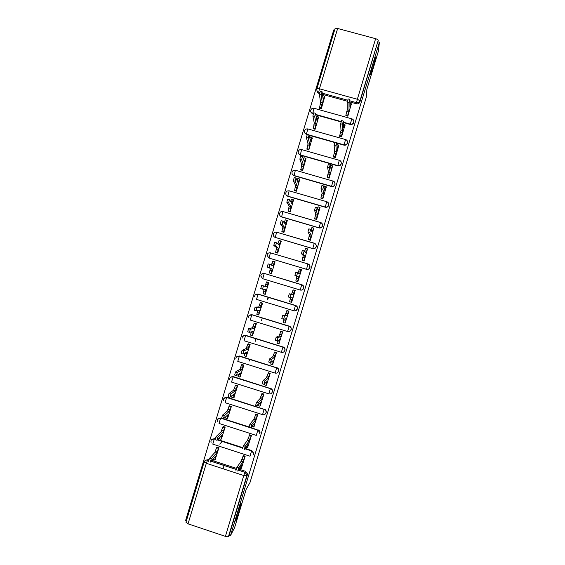 <?xml version="1.0" encoding="UTF-8"?>
<svg xmlns="http://www.w3.org/2000/svg" width="565" height="565" viewBox="0 0 565 565"><rect width="100%" height="100%" fill="white"/><g stroke="black" fill="none" stroke-linecap="round" stroke-linejoin="round"><path stroke-width="0.85" d="M370.372 74.248C370.463 72.179 374.214 58.958 375.188 57.312L375.428 57.503C375.259 59.841 371.586 72.737 370.619 74.382L370.372 74.248M235.654 520.626C233.882 524.165 239.115 506.741 240.676 503.909L240.732 503.811C242.399 500.611 237.251 517.695 235.683 520.577L235.654 520.626M343.464 122.57L350.229 124.462C351.896 124.759 353.054 124.123 353.697 122.556L353.803 121.539M336.91 143.15L343.986 145.149C345.653 145.445 346.804 144.81 347.454 143.249L347.546 142.09M298.405 153.27L300.262 155.142L337.743 165.835C339.41 166.138 340.561 165.51 341.211 163.942L341.26 162.565M292.267 174.105L294.04 175.736L331.5 186.528C333.159 186.838 334.311 186.203 334.96 184.642L334.897 182.869M286.173 194.989L287.818 196.338L325.249 207.228C326.909 207.539 328.067 206.91 328.71 205.349L328.23 202.842M319.006 227.928C320.666 228.239 321.817 227.617 322.46 226.056L322.41 225.901C321.76 227.462 320.602 228.09 318.943 227.78L281.462 216.769C280.148 216.282 279.498 215.336 279.52 213.93C279.852 212.087 280.982 211.296 282.91 211.55L281.596 216.946L319.006 227.928L320.546 222.462C322.029 223.034 322.664 224.114 322.46 225.689C322.615 224.164 321.944 223.111 320.447 222.546L282.91 211.55L320.517 222.448M276.539 232.18L314.267 243.197C315.757 243.783 316.393 244.857 316.202 246.425L316.146 246.651C315.496 248.219 314.345 248.84 312.678 248.522L275.226 237.42L312.756 248.635C314.415 248.953 315.567 248.325 316.209 246.764L316.266 246.538C316.464 244.97 315.828 243.903 314.359 243.324M308.01 263.947L270.444 252.873L308.024 263.954C309.486 264.526 310.129 265.599 309.938 267.167L309.881 267.407C309.232 268.968 308.08 269.59 306.421 269.272L268.989 258.071L306.505 269.343C308.158 269.66 309.309 269.039 309.959 267.478L309.217 264.674M261.517 274.223L264.349 273.432L301.759 284.704C303.214 285.283 303.857 286.349 303.68 287.903L303.617 288.164C302.967 289.732 301.816 290.353 300.156 290.029L300.255 290.057C301.908 290.382 303.059 289.76 303.709 288.199L303.772 287.938C303.949 286.497 303.391 285.459 302.084 284.824M295.036 310.884L297.522 308.638C297.684 307.092 297.042 306.032 295.601 305.46L295.495 305.46C296.936 306.032 297.578 307.099 297.416 308.645L297.345 308.928C296.703 310.496 295.544 311.11 293.892 310.785L295.495 305.46L258.106 294.097L256.51 299.394L293.878 310.778M289.591 331.408L291.272 329.339C291.42 327.799 290.777 326.747 289.351 326.182L289.231 326.224C290.657 326.789 291.3 327.848 291.152 329.381L291.081 329.699C290.431 331.26 289.28 331.881 287.62 331.542L250.267 320.058L251.743 314.867C249.666 314.606 248.529 315.468 248.325 317.459M334.593 30.129L333.788 29.91L185.595 520.556L186.386 520.824M335.031 28.751L337.651 28.483L375.626 38.688C377.25 39.19 378.119 39.748 378.218 40.362L359.94 101.87C359.298 103.437 358.139 104.073 356.473 103.783L349.947 101.975M347.327 101.248L322.502 94.362M319.507 93.536L318.914 93.373L318.745 92.201C317.353 91.7 316.704 90.704 316.796 89.228L316.887 88.811M378.402 51.168L379.405 42.184L230.492 535.585L234.588 527.689L246.149 489.375L249.991 482.567L366.268 97.286L366.89 89.319L378.402 51.168M378.063 41.824L379.405 42.184M205.279 460.411L208.994 459.409M211.882 460.348L236.488 468.378M239.03 469.204L245.542 471.33L244.956 472.255L246.912 474.777L246.799 475.794L228.5 536.425C228.076 536.87 227.045 536.856 225.414 536.369L188.039 523.84L185.998 522.187M228.5 536.425L229.171 535.147L230.492 535.585M241.432 468.095L245.196 456.181L243.218 455.538L243.077 456.004M215.187 459.536L218.945 447.664L216.882 447.36M219.721 444.111L222.278 441.378M221.423 438.864L225.188 426.999L223.133 426.667M247.689 447.353L251.453 435.445L249.476 434.81L249.349 435.227M227.66 418.199L231.424 406.334L229.383 405.981M253.939 426.624L257.711 414.717L255.733 414.081L255.62 414.449M233.889 397.541L237.667 385.676L235.626 385.295M260.197 405.896L263.968 393.989L261.892 393.678M240.118 376.883L243.903 365.025L241.877 364.609M266.447 385.168L270.218 373.267L268.163 372.914M246.34 356.225L250.14 344.375L248.12 343.93M272.69 364.446L276.476 352.553L274.428 352.15M252.548 335.568L256.376 323.724L254.363 323.258M278.919 343.725L282.726 331.839L280.692 331.394M258.728 314.903L262.605 303.087L260.606 302.586M285.134 323.003L288.976 311.124L286.956 310.644M263.276 293.758L265.246 294.351L268.841 282.451L266.807 282.055M295.213 290.481L294.768 290.509L293.341 294.753L291.604 294.224L293.037 289.986L295.227 290.424L291.625 302.367L289.704 301.767M295.227 290.417L293.179 290.029M269.526 273.043L271.475 273.714L275.07 261.814L274.661 261.687M295.912 280.982L297.875 281.66L301.477 269.717L301.039 269.724L299.634 273.898L297.578 272.74L296.682 275.861L298.708 276.97L297.564 281.469L295.834 280.946L296.971 276.447L294.881 275.325L295.841 272.125L297.649 272.669M273.057 261.348L273.594 261.503M275.762 252.386L277.705 253.085L281.031 241.107M302.176 260.239L304.118 260.959L307.501 248.953M282.006 231.728L283.934 232.455L287.31 220.491M308.434 239.496L310.369 240.266L313.78 228.274M288.242 211.077L290.163 211.833L293.56 199.876M314.691 218.761L316.612 219.573L320.037 207.588M294.478 190.426L296.392 191.21L299.796 179.26M320.948 198.032L322.855 198.887L326.295 186.902M300.714 169.783L302.614 170.595L306.032 158.652M327.206 177.304L329.098 178.201L332.538 166.223M306.943 149.146L308.843 149.979L312.261 138.044M333.463 156.576L333.35 156.957L335.342 157.522L338.788 145.551M313.18 128.509L315.065 129.371L318.49 117.442M339.72 135.861L339.593 136.285L341.585 136.843L345.031 124.879M319.409 107.873L319.303 108.219L321.287 108.77L324.713 96.841M345.971 115.14L345.829 115.62L347.821 116.171L351.268 104.207M341.055 121.899L315.927 114.857M313.25 114.109L312.629 113.586C311.251 113.085 310.602 112.096 310.686 110.634C311.082 108.826 312.212 108.049 314.062 108.289L312.629 113.586L313.349 113.784M334.847 142.564L309.239 135.325M307.063 134.71L306.399 134.216C305.029 133.714 304.38 132.733 304.457 131.278C304.839 129.47 305.969 128.693 307.833 128.933L306.399 134.216L307.19 134.442M256.51 294.181L258.29 294.118L295.601 305.46M249.984 314.938L252.061 314.74L289.351 326.182M243.522 335.702L245.832 335.37L282.959 346.988C284.379 347.553 285.021 348.598 284.894 350.123L284.809 350.47C284.16 352.037 283.009 352.645 281.356 352.313L282.959 346.988L245.627 335.426L244.024 340.73L281.328 352.299M237.102 356.466L239.595 355.999L276.695 367.751C278.093 368.309 278.736 369.348 278.63 370.852L278.538 371.247C277.895 372.808 276.744 373.423 275.084 373.077L276.695 367.751L239.383 356.098L237.78 361.402L275.049 373.07M230.718 377.222L233.366 376.636L270.423 388.529C271.8 389.073 272.443 390.09 272.365 391.573L272.266 392.025C271.624 393.586 270.473 394.2 268.82 393.854L270.423 388.529L233.14 376.777L231.537 382.081L268.771 393.84M224.369 397.979L227.13 397.28L264.152 409.3C265.501 409.837 266.143 410.833 266.101 412.288L265.995 412.81C265.345 414.371 264.194 414.978 262.548 414.632L264.152 409.3L226.89 397.456L225.647 400.451L225.287 402.76L262.485 414.611M218.034 418.729L221.508 418.121M223.493 418.757L249.024 426.942M250.959 427.557L257.88 430.085C259.187 430.601 259.836 431.561 259.836 432.974L259.723 433.595M211.713 439.471L215.201 438.744M217.751 439.57L242.724 447.65M245.033 448.391L251.799 450.58L253.565 453.617L253.445 454.387M267.28 299.853L268.107 297.134M223.09 468.781L224.1 465.447M243.367 380.485L243.501 380.04M249.222 361.091L249.751 359.34M255.133 341.507L256.002 338.64M261.404 320.736L262.252 317.947M267.676 299.973L268.495 297.254M310.764 111.722L312.699 113.953M304.57 132.478L306.484 134.548M270.487 252.816L269.78 252.774M264.307 273.439L263.099 273.453M284.937 350.378L285.021 350.032C285.148 348.513 284.506 347.468 283.093 346.903M278.679 371.113L278.771 370.725C278.877 369.22 278.234 368.189 276.836 367.631M272.422 391.856L272.514 391.411C272.598 389.928 271.949 388.911 270.579 388.36M266.157 412.598L266.263 412.076C266.313 410.628 265.663 409.632 264.321 409.095M259.9 433.348L260.013 432.719C260.013 431.314 259.363 430.353 258.064 429.838M253.636 454.098L253.756 453.321L251.799 450.58M316.958 90.605C316.958 91.989 317.615 92.914 318.914 93.373M229.171 535.147L247.371 474.854L247.484 473.844L245.542 471.33M268.354 257.781L268.545 257.4M245.083 456.146L242.936 461.732L241.213 461.174L243.374 455.588M235.958 470.525L236.89 467.368L241.213 461.174M242.936 461.732L238.684 467.947L237.745 471.104L242.004 464.811L241.064 468.646L241.735 467.636M218.846 447.628L216.501 453.137L211.218 458.992L210.293 462.142L215.576 456.202L214.728 460.058L215.456 459.225M214.601 460.016L212.899 459.211M208.513 461.563L209.474 458.37L214.792 452.579L216.543 447.734L218.302 448.222M217.151 447.077L216.6 447.664M214.792 452.579L216.501 453.137M251.347 435.41L249.243 440.841L247.519 440.29L249.631 434.859M242.505 448.815L243.437 445.672L247.519 440.29M249.243 440.841L245.231 446.251L244.299 449.394L248.31 443.921L247.35 447.833L247.979 446.95M257.605 414.682L255.542 419.965L253.819 419.414L255.896 414.138M253.558 426.999L251.842 426.469M249.059 427.112L249.984 423.976L253.819 419.414M255.542 419.965L251.778 424.548L250.853 427.691L254.617 423.044L253.629 427.02L254.222 426.271M225.096 426.963L222.794 432.317L217.751 437.367L216.826 440.502L221.861 435.389L220.993 439.309L221.685 438.595M220.88 439.273L219.291 438.758L219.241 438.052M215.046 439.93L216.007 436.738L221.077 431.766L222.794 427.006L224.566 427.479M223.394 426.42L222.864 426.928M221.077 431.766L222.794 432.317M231.339 406.306L229.079 411.504L224.27 415.741L223.359 418.87L228.147 414.576L227.257 418.573L227.914 417.966M227.158 418.538L225.548 418.022L225.612 416.85M221.579 418.305L222.49 415.169L227.363 410.953L229.044 406.284L230.831 406.736M229.637 405.762L229.122 406.193M227.363 410.953L229.079 411.504M263.869 393.96L261.849 399.081L260.119 398.537L262.153 393.417M259.851 406.193L258.191 405.67L258.198 405.126M257.365 405.974L255.606 405.416L256.531 402.287L260.119 398.537M261.849 399.081L258.325 402.852L257.4 405.988L260.917 402.16L259.907 406.214L260.465 405.592M270.134 373.239L268.149 378.211L266.419 377.667L268.417 372.702M266.136 385.401L264.462 384.871L264.632 383.663M263.919 384.278L262.16 383.72L263.071 380.598L266.419 377.667M268.149 378.211L264.865 381.163L263.954 384.285L267.217 381.283L266.186 385.415L266.701 384.92M276.398 352.525L274.449 357.341L272.718 356.798L274.682 351.995M272.422 364.602L270.741 364.079L271.108 362.158M274.449 357.341L271.412 359.467L270.501 362.596L268.707 362.031L269.611 358.909L272.718 356.798M270.501 362.596L273.517 360.413L272.464 364.616L272.944 364.248M237.583 385.655L235.358 390.698L230.795 394.116L229.891 397.244L234.433 393.763L233.522 397.831L234.143 397.336M233.43 397.802L231.812 397.287L232.003 395.627M229.835 397.223L228.112 396.679L229.016 393.551L233.642 390.154L235.386 385.464L237.095 386.001M235.88 385.111L235.386 385.464M233.642 390.154L235.358 390.698M243.833 365.004L243.254 365.378L241.643 369.891L237.321 372.497L236.424 375.619L240.718 372.957L239.779 377.102L240.372 376.714M239.708 377.074L238.07 376.558L238.409 374.39M236.375 375.605L234.637 375.061L235.534 371.94L239.927 369.348L241.643 364.736L243.353 365.273M242.131 364.467L241.643 364.736M239.927 369.348L241.643 369.891M245.987 356.353L244.334 355.837L244.822 353.146M250.09 344.36L249.504 344.65L247.922 349.085L243.847 350.886L242.95 354.001L246.997 352.15L246.043 356.367L246.601 356.098M242.915 353.987L241.163 353.443L242.06 350.328L246.206 348.548L247.901 344.014L249.61 344.544M248.388 343.831L247.901 344.014M246.206 348.548L247.922 349.085M282.677 331.817L280.748 336.472L279.018 335.935L280.96 331.295M278.714 343.817L277.02 343.287L277.599 340.639M277.034 340.9L275.247 340.349L276.158 337.227L279.018 335.935M280.748 336.472L278.015 337.708L277.048 340.907L279.816 339.551L278.743 343.824L279.181 343.584M252.258 335.631L250.592 335.116L251.234 331.909M256.362 323.724L255.754 323.929L254.208 328.286L250.366 329.268L249.476 332.389L253.282 331.351L252.301 335.645L252.823 335.483M249.455 332.375L247.689 331.832L248.579 328.717L252.484 327.757L254.158 323.293L255.874 323.823M254.66 323.201L254.158 323.293M252.484 327.757L254.208 328.286M288.976 311.138L288.503 311.294L287.041 315.609L285.311 315.079L286.773 310.764L287.288 310.609M287.041 315.609L284.555 316.026L283.595 319.218L286.116 318.688L285.014 323.032L283.291 322.502L284.096 319.112M283.581 319.218L281.794 318.667L282.698 315.553L285.311 315.079M285.417 322.926L285.014 323.032M258.53 314.917L256.842 314.401L257.647 310.679M262.598 303.115L262.005 303.214L260.486 307.494L256.891 307.657L256.002 310.778L259.561 310.559L258.558 314.924L259.045 314.875M255.987 310.771L254.215 310.227L255.097 307.113L258.763 306.972L260.288 302.685L262.125 303.101M261.009 302.6L260.416 302.579M258.763 306.972L260.486 307.494M293.341 294.753L291.102 294.344L290.142 297.543L292.409 297.826L291.293 302.247L289.562 301.724L290.587 297.6M290.142 297.543L288.341 296.992L289.238 293.871L291.604 294.224M291.653 302.268L291.293 302.247M268.82 282.507L268.255 282.493L266.765 286.702L263.41 286.052L262.527 289.167L265.84 289.767L264.815 294.21L263.099 293.687L264.06 289.45M264.815 294.21L265.268 294.266M262.527 289.167L260.74 288.63L261.616 285.509L265.041 286.187L266.539 281.977L268.382 282.387M268.834 282.472L266.666 281.871M265.041 286.187L266.765 286.702M298.038 272.916L299.415 269.095L301.442 269.83M296.54 281.264L295.834 280.946M298.708 276.97L296.971 276.447M270.402 273.396L269.357 272.98L270.395 268.467L272.118 268.982L271.073 273.495L271.49 273.665M275.042 261.913L274.505 261.779L273.043 265.917L269.929 264.448L269.053 267.57L272.118 268.982M270.395 268.467L267.266 267.033L268.135 263.912L270.014 264.385M271.412 265.091L272.782 261.263L274.625 261.673M307.678 249.186L307.304 248.939L305.926 253.049L304.118 251.065L303.221 254.194L305.001 256.122L303.836 260.691L302.106 260.175L303.264 255.606L301.42 253.657L302.317 250.528L304.175 250.994M304.535 251.404L305.573 248.423L307.388 248.833M305.001 256.122L303.264 255.606M313.907 228.543L313.575 228.161L312.219 232.201L310.658 229.39L309.761 232.526L311.294 235.273L310.107 239.92L308.377 239.405L309.556 234.765L307.96 231.996L308.85 228.86L310.708 229.326M311.025 229.899L311.951 227.561L313.653 228.055M311.294 235.273L309.556 234.765M320.136 207.899L319.839 207.383L318.512 211.359L317.198 207.722L316.301 210.865L317.587 214.432L316.372 219.149L314.641 218.641L315.849 213.923L314.5 210.335L315.39 207.2L317.24 207.659M314.811 219.043L314.641 218.641M317.516 208.414L318.222 206.797M316.534 219.552L316.372 219.149M317.587 214.432L315.849 213.923M326.365 187.269L326.111 186.605L324.804 190.518L323.731 186.055L322.841 189.204L323.872 193.59L322.643 198.386L320.913 197.884L322.135 193.089L321.033 188.682L321.923 185.532L323.773 186.005M321.04 198.357L320.913 197.884M324.013 186.966L324.487 186.04M322.763 198.859L322.643 198.386M323.872 193.59L322.135 193.089M332.594 166.633L332.375 165.835L331.09 169.684L330.271 164.394L329.381 167.551L330.165 172.756L328.908 177.622L327.177 177.128L328.427 172.261L327.573 167.035L328.463 163.878L330.299 164.344M327.276 177.678L327.177 177.128M329 178.173L328.908 177.622M330.165 172.756L328.427 172.261M338.816 146.01L338.64 145.057L337.376 148.856L336.804 142.733L335.914 145.904L336.45 151.929L335.172 156.865L333.442 156.371L334.713 151.434L334.106 145.389L335.066 142.196M333.512 156.999L333.442 156.371M335.236 157.494L335.172 156.865M336.45 151.929L334.713 151.434M276.059 252.59L275.607 252.273L276.666 247.689L278.39 248.205L277.323 252.781L277.712 253.064M281.264 241.312L280.748 241.064L279.315 245.139L276.447 242.844L275.579 245.973L278.39 248.205M276.666 247.689L273.785 245.436L274.654 242.314L276.518 242.781M277.818 243.875L279.032 240.556L280.862 240.965M282.203 231.947L281.857 231.572L282.938 226.918L284.668 227.427L283.574 232.081L283.913 232.448M287.479 220.724L286.999 220.35L285.593 224.362L282.966 221.247L282.097 224.376L284.668 227.427M282.938 226.918L280.304 223.846L281.172 220.717L283.03 221.183M284.23 222.652L285.276 219.841L287.098 220.258M288.397 211.317L288.108 210.872L289.216 206.147L290.94 206.649L290.106 211.819M293.694 200.13L293.249 199.643L291.865 203.584L289.485 199.65L288.616 202.786L290.94 206.649M289.216 206.147L286.822 202.263L287.691 199.127L289.541 199.593M290.636 201.444L291.674 199.071M294.605 190.695L295.488 185.377L297.211 185.878L296.321 191.189M299.916 179.55L299.492 178.928L298.136 182.82L296.004 178.06L295.135 181.203L297.211 185.878M295.488 185.377L293.341 180.687L294.203 177.544L296.046 178.01M297.042 180.242L297.925 178.378M300.82 170.079L301.752 164.62L303.483 165.114L302.536 170.574M306.131 158.97L305.743 158.221L304.408 162.049L302.515 156.47L301.654 159.627L303.483 165.114M301.752 164.62L299.86 159.111L300.721 155.954L302.558 156.427M303.447 159.055L304.168 157.692M307.035 149.471L308.024 143.863L309.754 144.35L308.751 149.958M312.339 138.39L311.986 137.521L310.679 141.292L309.034 134.88L308.172 138.051L309.754 144.35M308.024 143.863L306.371 137.542L307.332 134.357M309.86 137.902L310.418 137.013M345.046 125.388L344.904 124.286L343.661 128.029L343.343 121.072L342.447 124.258L342.736 131.101L341.437 136.109L339.706 135.621L340.999 130.614L340.639 123.749L341.599 120.557M339.749 136.327L339.706 135.621M341.472 136.815L341.437 136.109M342.736 131.101L340.999 130.614M313.25 128.862L314.288 123.106L316.019 123.594L314.966 129.35M318.554 117.817L318.236 116.814L316.944 120.536L315.545 113.297L314.684 116.475L316.019 123.594M314.288 123.106L312.883 115.973L313.843 112.795M316.273 116.786L316.661 116.334M351.268 104.765L351.169 103.522L349.947 107.209L349.876 99.419L348.979 102.618L349.022 110.281L347.701 115.366L345.964 114.879L347.277 109.794L347.164 102.11L348.132 98.924M345.985 115.663L345.964 114.879M347.715 116.143L347.701 115.366M349.022 110.281L347.277 109.794M319.465 108.261L320.56 102.357L322.29 102.837L321.188 108.741M324.769 97.251L324.48 96.114L323.215 99.779L322.064 91.721L321.195 94.906L322.29 102.837M320.56 102.357L319.395 94.412L320.355 91.233M351.833 118.834L351.833 118.798C353.344 119.37 353.98 120.451 353.747 122.047L353.704 122.202C353.054 123.763 351.896 124.406 350.229 124.109L343.449 122.21M350.229 124.462L351.833 118.798M345.582 139.583L345.582 139.52C347.079 140.092 347.715 141.179 347.489 142.768L347.447 142.931C346.797 144.499 345.646 145.134 343.979 144.838L336.888 142.832M343.986 145.149L345.582 139.52M339.332 160.326L339.325 160.248C340.822 160.827 341.458 161.908 341.239 163.497L341.189 163.666C340.54 165.234 339.388 165.863 337.722 165.566L300.163 154.845C298.807 154.351 298.158 153.376 298.221 151.929C298.595 150.121 299.725 149.337 301.604 149.584L300.262 155.142M337.743 165.835L339.325 160.248M333.082 181.082L333.068 180.984C334.558 181.556 335.193 182.636 334.981 184.225L334.932 184.409C334.282 185.97 333.124 186.605 331.464 186.302L293.934 175.482C292.585 174.988 291.943 174.02 291.985 172.586C292.352 170.771 293.475 169.987 295.375 170.242L294.04 175.736M331.5 186.528L333.068 180.984M289.294 190.836L326.81 201.719C328.293 202.298 328.929 203.372 328.724 204.954L328.668 205.152C328.025 206.719 326.867 207.348 325.2 207.037L287.698 196.126C286.363 195.631 285.721 194.678 285.756 193.251C286.102 191.429 287.232 190.638 289.139 190.892L287.818 196.338M325.249 207.228L326.704 201.797C328.209 202.362 328.887 203.414 328.724 204.954L328.759 205.152M312.756 248.635L314.288 243.204M306.505 269.343L307.925 264.06C309.408 264.625 310.079 265.656 309.938 267.167L310.023 267.238M356.473 103.783L356.508 102.668L349.947 100.845M347.609 100.203L322.354 93.204M319.776 92.491L318.745 92.201L319.437 88.783L357.341 99.263L375.626 38.688M337.651 28.483L319.437 88.783L316.887 88.747M208.421 459.225L207.638 460.072L208.662 460.404M211.119 461.209L236.163 469.381M238.416 470.115L244.92 472.312L238.374 470.179M225.414 536.369L243.769 475.539L206.324 463.3L188.039 523.84M314.232 108.332L351.741 118.805C353.266 119.37 353.937 120.451 353.747 122.047L353.739 122.4M341.154 121.567L315.856 114.49M308.01 128.982L345.483 139.548C347.002 140.12 347.673 141.186 347.489 142.768L347.496 143.086M334.96 142.288L309.161 134.993M301.788 149.64L339.226 160.298C340.737 160.863 341.408 161.929 341.239 163.497L341.253 163.772M295.573 170.298L332.962 181.047C334.48 181.612 335.151 182.672 334.981 184.225L335.01 184.458M301.759 284.704L300.156 290.029L262.746 278.729L260.797 276.01C261.072 274.096 262.209 273.269 264.208 273.538L262.746 278.729M258.29 294.118L255.218 294.958M252.061 314.74L289.231 326.224L287.62 331.542M245.832 335.37L242.632 336.401M239.595 355.999L236.354 357.122M233.366 376.636L233.14 376.777C230.887 376.495 229.715 377.505 229.623 379.793C229.644 377.604 230.788 376.636 233.041 376.876L270.353 388.635C271.744 389.165 272.415 390.147 272.365 391.573L272.514 391.411M227.13 397.28L223.804 398.558M220.894 417.923L257.88 430.085L256.27 435.41M256.206 435.389L219.043 423.446L220.569 418.227C218.104 418.029 216.981 419.131 217.214 421.532M214.658 438.567L214.396 438.828L215.117 439.061M217.49 439.831L242.632 447.967M244.829 448.674L251.609 450.87L249.998 456.195M249.921 456.174L212.793 444.132L214.34 438.899C211.706 438.751 210.611 439.951 211.063 442.501M211.268 439.987L214.396 438.828L215.096 439.146M217.539 419.272L220.647 418.142L257.831 430.17L260.013 432.719M248.918 315.68L251.87 314.762L289.139 326.337C290.594 326.895 291.257 327.905 291.152 329.381L291.272 329.339M268.989 258.071L267.04 255.302C267.337 253.417 268.474 252.612 270.444 252.873L268.989 258.071M275.226 237.42C273.926 236.94 273.276 236.001 273.276 234.609C273.594 232.752 274.724 231.954 276.673 232.208L275.226 237.42M264.349 273.432L301.668 284.817C303.137 285.374 303.808 286.406 303.68 287.903L303.772 287.938M204.212 461.88C204.855 460.32 205.999 459.712 207.638 460.072L207.595 460.129C205.943 459.811 204.805 460.411 204.177 461.93L204.212 461.88M247.371 474.854L246.799 475.794L243.769 475.539L244.92 472.312L246.912 474.777L247.484 473.844M359.94 101.87L359.997 100.747C359.347 102.314 358.182 102.957 356.508 102.668L357.341 99.263L359.997 100.747L378.218 40.362M204.177 461.93L206.324 463.3L207.595 460.129L208.64 460.475M243.459 459.988L241.735 459.43M240.972 468.618L239.708 468.201M244.645 456.767L242.929 456.209M241.481 466.549L240.944 466.379M238.713 467.905L236.919 467.319M214.262 457.685L215.053 457.94M215.314 450.842L217.031 451.4M209.474 458.37L211.254 458.95M249.765 439.104L248.042 438.546M247.265 447.805L245.81 447.332M250.931 435.954L249.214 435.403M247.788 445.665L247.18 445.467M245.267 446.195L243.473 445.616M256.072 418.22L254.342 417.669M257.209 415.148L255.493 414.604M254.088 424.781L253.388 424.555M251.821 424.492L250.027 423.912M220.442 436.83L221.339 437.119M221.6 430.029L223.316 430.587M216.007 436.738L217.786 437.317M226.586 415.974L227.624 416.306M227.886 409.222L229.602 409.766M222.539 415.113L224.319 415.685M262.372 397.343L260.642 396.8M263.488 394.349L261.772 393.805M260.394 403.904L259.561 403.636M258.367 402.789L256.574 402.216M268.672 376.467L266.941 375.93M269.766 373.55L268.043 373.006M266.694 383.028L265.677 382.703M264.914 381.093L263.12 380.527M274.971 355.597L273.241 355.06M276.045 352.751L274.322 352.221M272.994 362.151L271.68 361.741M271.468 359.397L269.667 358.839M232.681 395.105L233.91 395.493M234.171 388.416L235.88 388.96M229.072 393.487L230.852 394.059M238.684 374.214L240.196 374.687M240.45 367.617L242.166 368.154M235.598 371.869L237.385 372.434M244.758 353.351L246.474 353.888M246.728 346.818L248.452 347.355M242.131 350.258L243.911 350.816M281.271 334.734L279.541 334.197M282.323 331.959L280.6 331.429M279.294 341.288L277.563 340.752M278.015 337.708L276.214 337.157M251.037 332.559L252.76 333.089M253.007 326.026L254.73 326.556M248.656 328.646L250.443 329.197M287.571 313.872L285.834 313.342M288.595 311.174L286.872 310.651M285.593 320.426L283.856 319.896M284.555 316.026L282.761 315.475M257.315 311.767L259.038 312.29M259.286 305.234L261.009 305.764M255.182 307.042L256.969 307.593M293.864 293.016L292.133 292.486M294.866 290.389L293.143 289.873M291.886 299.563L290.156 299.04M291.102 294.344L289.301 293.8M263.594 290.982L265.317 291.505M265.564 284.449L267.287 284.972M261.701 285.445L263.495 285.982M300.156 272.161L298.426 271.638M298.179 278.707L296.448 278.185M296.682 275.861L294.881 275.325M269.872 270.197L271.596 270.713M269.357 272.98L271.073 273.495M271.843 263.671L273.566 264.187M267.266 267.033L269.053 267.57M306.456 251.312L304.719 250.796M304.478 257.859L302.741 257.343M303.221 254.194L301.42 253.657M312.742 230.464L311.061 229.969M310.771 237.01L309.034 236.502M309.761 232.526L307.96 231.996M319.034 209.622L317.805 209.262M317.057 216.169L315.327 215.661M316.301 210.865L314.5 210.335M325.327 188.788L324.359 188.505M323.349 195.328L321.612 194.826M322.841 189.204L321.033 188.682M331.613 167.953L330.815 167.72M329.642 174.493L327.898 173.999M329.381 167.551L327.573 167.035M337.905 147.119L337.22 146.928M335.928 153.666L334.183 153.172M335.914 145.904L334.106 145.389M276.144 249.419L277.867 249.935M275.607 252.273L277.323 252.781M278.114 242.894L279.837 243.409M273.785 245.436L275.579 245.973M282.415 228.648L284.146 229.157M281.857 231.572L283.574 232.081M284.386 222.123L286.116 222.631M280.304 223.846L282.097 224.376M288.694 207.878L290.417 208.379M288.108 210.872L289.831 211.381M290.664 201.352L292.388 201.853M286.822 202.263L288.616 202.786M294.965 187.107L296.689 187.608M294.358 190.179L296.081 190.68M297.225 180.673L298.659 181.09M293.341 180.687L295.135 181.203M301.23 166.35L302.96 166.845M300.608 169.493L302.324 169.987M303.744 159.98L304.93 160.319M299.86 159.111L301.654 159.627M307.501 145.593L309.232 146.081M306.852 148.807L308.575 149.301M310.192 139.273L311.202 139.562M306.371 137.542L308.172 138.051M344.191 126.299L343.598 126.129M342.213 132.839L340.469 132.344M342.447 124.258L340.639 123.749M313.766 124.837L315.496 125.324M313.095 128.128L314.825 128.615M316.591 118.558L317.466 118.805M312.883 115.973L314.684 116.475M350.477 105.471L349.947 105.33M348.499 112.011L346.755 111.531M348.979 102.618L347.164 102.11M320.037 104.087L321.768 104.567M319.345 107.449L321.068 107.936M322.961 97.837L323.738 98.049M319.395 94.412L321.195 94.906M253.756 453.321L251.566 450.941L244.772 448.744M217.419 439.902L242.611 448.045M266.263 412.076L266.101 412.288C266.115 410.882 265.451 409.922 264.088 409.399L226.805 397.548C224.46 397.322 223.323 398.353 223.408 400.634M278.771 370.725L278.63 370.852C278.7 369.404 278.029 368.408 276.617 367.864L239.278 356.204C237.095 355.95 235.951 356.875 235.852 358.987M285.021 350.032L284.894 350.123C284.986 348.654 284.315 347.652 282.881 347.101L245.514 335.532C243.388 335.278 242.244 336.168 242.081 338.209M297.522 308.638L297.416 308.645C297.536 307.155 296.865 306.131 295.403 305.573L257.979 294.203C255.945 293.934 254.801 294.775 254.561 296.724M316.266 246.538L316.202 246.425C316.351 244.906 315.68 243.868 314.189 243.303L276.673 232.208M335.038 28.667L316.901 88.705M236.142 469.451L211.07 461.266M204.163 461.972L185.956 522.258M244.603 456.838L242.886 456.28M238.684 467.947L236.89 467.368M216.543 447.734L218.252 448.285M209.446 458.413L211.218 458.992M250.874 436.039L249.158 435.488M245.231 446.251L243.437 445.672M257.146 415.247L255.429 414.696M251.778 424.548L249.984 423.976M222.794 427.006L224.503 427.557M215.971 436.787L217.751 437.367M229.044 406.284L230.753 406.828M222.49 415.169L224.27 415.741M263.417 394.448L261.701 393.904M258.325 402.852L256.531 402.287M269.689 373.656L267.965 373.119M264.865 381.163L263.071 380.598M275.96 352.871L274.237 352.334M271.412 359.467L269.611 358.909M235.294 385.563L237.003 386.1M229.016 393.551L230.795 394.116M241.545 364.842L243.254 365.378M235.534 371.94L237.321 372.497M247.795 344.12L249.504 344.65M242.06 350.328L243.847 350.886M282.232 332.079L280.501 331.549M277.952 337.785L276.158 337.227M254.038 323.406L255.754 323.929M248.579 328.717L250.366 329.268M288.503 311.294L286.773 310.764M284.499 316.096L282.698 315.553M260.288 302.685L262.005 303.214M255.097 307.113L256.891 307.657M294.768 290.509L293.037 289.986M291.039 294.422L289.238 293.871M266.539 281.977L268.255 282.493M261.616 285.509L263.41 286.052M301.039 269.724L299.309 269.201M297.578 272.74L295.778 272.196M272.782 261.263L274.505 261.779M268.135 263.912L269.929 264.448M307.304 248.939L305.573 248.423M304.118 251.065L302.317 250.528M313.575 228.161L311.845 227.653M310.658 229.39L308.85 228.86M319.839 207.383L318.109 206.875M317.198 207.722L315.39 207.2M326.111 186.605L324.374 186.104M323.731 186.055L321.923 185.532M332.375 165.835L330.638 165.333M330.271 164.394L328.463 163.878M338.64 145.057L337.03 144.605M336.804 142.733L334.996 142.218M279.032 240.556L280.748 241.064M274.654 242.314L276.447 242.844M285.276 219.841L286.999 220.35M281.172 220.717L282.966 221.247M291.526 199.141L293.249 199.643M287.691 199.127L289.485 199.65M297.769 178.434L299.492 178.928M294.203 177.544L296.004 178.06M304.019 157.734L305.743 158.221M300.721 155.954L302.515 156.47M310.263 137.034L311.986 137.521M307.233 134.371L309.034 134.88M344.904 124.286L343.513 123.897M343.343 121.072L341.528 120.571M316.506 116.334L318.236 116.814M313.745 112.795L315.545 113.297M351.169 103.522L349.947 103.183M349.876 99.419L348.061 98.917M322.749 95.633L324.48 96.114M320.256 91.219L322.064 91.721"/></g></svg>
